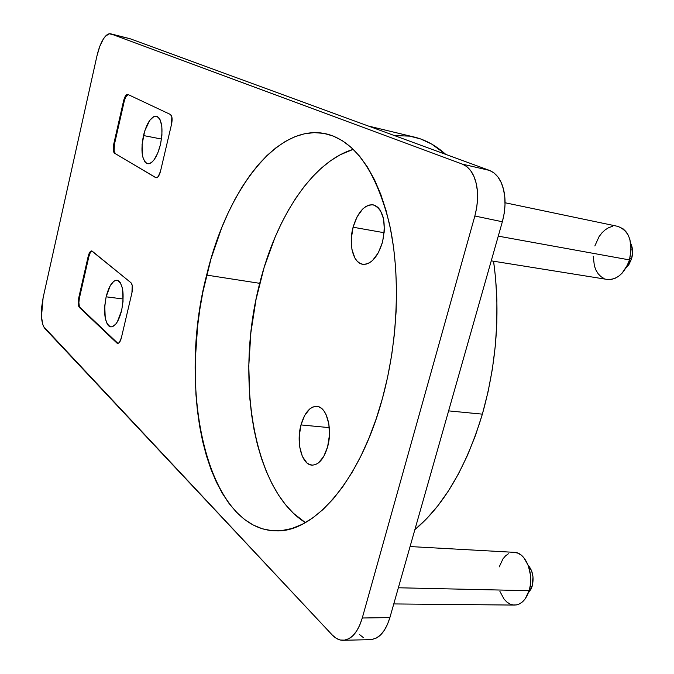 <?xml version="1.0" encoding="UTF-8"?>
<svg xmlns="http://www.w3.org/2000/svg" width="674" height="674" viewBox="0 0 674 674"><rect width="100%" height="100%" fill="white"/><g stroke="black" fill="none" stroke-linecap="round" stroke-linejoin="round"><path stroke-width="1.01" d="M106.138 296.813C108.91 286.029 112.533 280.502 117.006 280.232C123.064 283.358 124.606 293.434 121.64 310.453C118.776 321.329 115.136 326.806 110.713 326.89C104.723 323.512 103.189 313.486 106.138 296.813L123.199 299.003L106.138 296.813L104.756 305.752L105.237 318.162L107.2 323.992L108.59 325.803L110.191 326.764L111.935 326.839L115.599 324.32L117.369 321.801L121.64 310.453L123.064 301.253L122.5 288.59L120.427 282.836L118.995 281.125L117.36 280.291L115.608 280.35L113.788 281.294L110.258 285.641L106.138 296.813M629.861 258.504L631.572 258.816C633.164 253.154 632.903 248.083 630.797 243.6L632.439 249.136L632.608 252.32L631.572 258.816L629.861 258.504M530.143 586.262L532.14 586.313C534.153 577.837 532.839 570.827 528.189 565.267L531.618 570.836L533.008 576.91L532.14 586.313L530.143 586.262M491.245 260.846L607.181 279.432C617.081 279.963 624.512 273.459 629.465 259.911L498.263 236.136L629.465 259.911L631.142 249.313L629.845 239.287L628.134 234.999L625.792 231.418L622.928 228.688L617.704 226.338M514.734 552.385L517.944 553.194L521.019 554.988L523.841 557.71L528.273 565.494L530.531 575.377L530.219 585.799L529.107 590.694L398.359 587.77L529.107 590.694C534.541 574.299 525.796 552.242 514.346 552.351L410.07 546.555M300.983 424.932L329.308 427.628L300.983 424.932L304.673 415.428L309.821 408.899L312.702 407.088L315.659 406.355L318.583 406.734L321.346 408.242L323.849 410.82L325.989 414.375L328.845 423.87L329.426 435.269L327.631 446.761C323.992 458.8 318.794 464.917 312.045 465.127C301.859 465.018 295.945 442.683 300.983 424.932C304.614 412.606 309.947 406.422 316.982 406.388C326.738 406.751 332.779 428.833 327.631 446.761L323.739 456.492L318.389 462.937L315.432 464.605L312.45 465.136L309.543 464.538L306.83 462.836L302.382 456.466L299.736 447.056L299.248 436.002L300.983 424.932M353.092 227.222L384.197 232.732L353.092 227.222L357.043 216.876L362.612 209.1L365.755 206.564L368.99 205.09L372.191 204.728L375.241 205.511L378.013 207.432L380.397 210.414L383.624 219.101L384.374 230.255L382.52 242.101C377.811 257.064 371.239 264.461 362.797 264.292C353.151 263.273 348.34 244.232 353.092 227.222C357.759 211.973 364.491 204.525 373.278 204.871C383.396 209.387 386.48 221.797 382.52 242.101L378.35 252.742L372.553 260.484L369.327 262.877L366.058 264.166L362.865 264.301L359.874 263.298L357.203 261.209L354.937 258.117L351.946 249.456L351.306 238.63L353.092 227.222M353.269 149.333C312.07 161.777 276.079 217.592 259.709 283.324L206.64 275.085C226.691 190.178 277.781 121.312 327.497 134.185C355.425 141.978 375.982 171.525 389.184 222.824C400.634 273.223 398.334 340.395 382.419 398.519L387.592 377.263L391.645 355.417L394.501 333.259L396.135 311.118L396.523 289.289L395.672 268.058L393.624 247.72L390.406 228.511L386.101 210.667L380.785 194.39L374.542 179.823L367.49 167.11L359.731 156.343L351.373 147.564L342.544 140.815L333.335 136.097L323.874 133.385L314.261 132.626L304.589 133.755L294.959 136.696L285.447 141.363L276.138 147.64L267.098 155.441L258.395 164.641L250.088 175.139L242.219 186.808L234.847 199.529L228.006 213.203L221.729 227.711L211.021 258.757L202.933 291.8L199.925 308.793L197.634 325.946L195.258 360.337L195.907 394.071L197.389 410.407L199.639 426.229L202.663 441.419L206.455 455.86L211.013 469.416L216.312 481.952L222.344 493.36L229.067 503.486L236.464 512.215L244.485 519.418L253.087 524.962L262.194 528.745L271.748 530.657L281.656 530.598L291.834 528.509L302.179 524.33L312.584 518.028L322.913 509.611L333.057 499.114L342.864 486.586L352.216 472.145L360.969 455.927L368.998 438.108L376.185 418.891L382.419 398.519C360.396 480.419 314.32 532.426 276.34 530.876C205.797 530.042 177.127 387.382 206.64 275.085L259.709 283.324C235.411 375.923 252.303 489.712 305.398 522.611L293.426 513.276L285.633 504.826L278.514 495.011L272.111 483.957L266.449 471.8L261.546 458.657L257.426 444.655L254.098 429.911L251.571 414.561L249.843 398.705L248.782 365.974L250.88 332.611L256.027 299.509L264.107 267.519L274.941 237.509L281.328 223.515L288.312 210.339L295.852 198.097L303.915 186.892L312.45 176.849L321.405 168.062L330.715 160.648L340.319 154.717L353.269 149.333M448.623 410.879L482.373 414.156C496.805 362.342 500.538 311.363 493.562 261.217L495.516 277.469L496.89 299.745L496.822 322.644L495.314 345.855L492.374 369.066L488.035 391.939L482.373 414.156L475.473 435.421L467.436 455.456L458.396 473.991L448.488 490.824L437.873 505.761L426.693 518.66L414.889 529.604C443.77 505.559 466.265 467.074 482.373 414.156L448.623 410.879M394.307 135.533L409.784 136.148L420.778 139.013L431.512 143.975L445.784 154.397C435.834 145.5 425.345 139.729 414.316 137.075L368.366 126.03M160.471 144.573C157.017 157.354 152.703 163.74 147.522 163.715C141.911 160.572 140.554 151.178 143.461 135.541L161.507 139.046L143.461 135.541C146.797 122.879 151.094 116.442 156.36 116.231C162.038 119.163 163.411 128.616 160.471 144.573L157.691 153.276L154.026 159.881L152.038 162.063L150.066 163.378L148.162 163.79L146.418 163.293L144.885 161.903L142.694 156.73L142.054 144.691L144.666 131.127L149.695 120.427L153.605 116.728L155.517 116.181L157.295 116.543L158.879 117.815L160.193 119.947L161.827 126.485L161.928 135.145L160.471 144.573M593.221 256.196L594.392 265.952L595.993 270.198L598.2 273.796L600.947 276.618L604.123 278.547M607.628 279.499L611.31 279.424L615.042 278.32L618.673 276.222L622.06 273.206L627.57 264.882L629.465 259.911C633.24 242.109 629.356 230.929 617.814 226.363L505.053 202.748M612.413 226.371L608.723 227.627L605.176 229.842L601.907 232.909L599.026 236.717L594.847 245.959M393.776 603.929L514.532 605.075C521.12 604.738 525.981 599.944 529.107 590.694L525.172 598.874L522.51 601.831L519.536 603.879L516.351 604.932L513.099 604.966L509.898 603.988L506.873 602.042L504.135 599.22L499.906 591.393M499.223 566.885L502.973 558.864L505.525 555.89L508.407 553.767M343.201 640.292C339.435 640.41 335.812 638.674 332.324 635.068L44.947 328.583C42.959 326.157 41.805 322.105 41.485 316.418L43.111 297.773L96.963 55.883C98.64 48.739 100.763 43.136 103.324 39.092C105.767 35.183 108.194 33.422 110.612 33.793L462.465 164.153L466.897 166.68L470.747 170.775L473.856 176.276L476.088 182.983L477.344 190.632L477.554 198.923L476.72 207.491L474.858 216.009L362.275 617.999L389.892 617.586L502.349 221.763L474.858 216.009L362.275 617.999L359.815 625L356.689 630.915L353.024 635.523L348.98 638.632L344.717 640.148L340.412 640.03L336.225 638.303L332.324 635.068L43.658 326.654L42.631 323.899L41.485 316.418L41.653 307.26L43.111 297.773L96.963 55.883L99.718 46.548L103.324 39.092L105.287 36.43L109.154 33.767L130.065 38.73L110.924 33.894L462.465 164.153L489.535 170.421L130.065 38.73L489.535 170.421L494.042 172.957L497.976 177.026L501.161 182.486L503.453 189.133L504.759 196.698L505.011 204.888L504.203 213.363L502.349 221.763L389.892 617.586L387.415 624.512L384.256 630.359L380.54 634.908L376.437 637.992L372.099 639.491M363.438 637.671L359.444 634.47M92.018 251.057C90.729 251.486 89.676 253.323 88.867 256.567L88.159 256.457L88.867 256.567L79.389 298.194L78.681 298.093L79.389 298.194C78.546 302.634 78.774 305.735 80.08 307.496L79.372 307.42C78.066 305.651 77.83 302.542 78.681 298.093L88.159 256.457C89.086 252.809 90.265 250.972 91.681 250.93L130.975 282.735C132.559 284.588 132.879 287.95 131.935 292.836L121.362 337.851C120.419 341.457 119.188 343.31 117.68 343.403L116.846 342.99L118.017 343.386L119.29 342.552L121.362 337.851L131.935 292.836L132.222 285.313L130.975 282.735L92.195 251.175L90.586 251.309L88.521 255.084L78.681 298.093L78.167 302.424L78.605 306.03L79.372 307.42L116.846 342.99L117.605 343.066L80.08 307.496L79.313 306.114L78.875 302.508L79.389 298.194L88.867 256.567L90.181 252.885L91.858 251.099M127.925 94.47L126.796 94.579L125.575 95.818L123.595 100.788L113.417 145.727L113.695 152.046L114.538 153.192L155.635 177.599L156.907 177.658L158.28 176.478L160.496 171.289L171.575 124.117L171.811 116.661L170.429 114.479L127.925 94.47L170.429 114.479C172.173 115.852 172.552 119.062 171.575 124.117L160.496 171.289C159.35 175.552 157.885 177.709 156.107 177.768L114.538 153.192C113.106 151.827 112.828 148.844 113.704 144.253L114.42 144.388L114.133 151.229L115.254 153.31C113.822 151.953 113.544 148.979 114.42 144.388L113.704 144.253L123.595 100.788L124.311 100.94L114.42 144.388L124.311 100.94L123.595 100.788C124.698 96.55 126.08 94.419 127.723 94.402L127.925 94.47M474.858 216.009L502.349 221.763C505.534 209.547 505.904 198.67 503.453 189.133C501.035 179.596 496.393 173.361 489.535 170.421L462.465 164.153C469.205 167.076 473.746 173.353 476.088 182.983C478.456 192.621 478.043 203.624 474.858 216.009M371.644 639.559L376.437 637.992C382.124 634.967 386.606 628.168 389.892 617.586L362.275 617.999C359.006 628.699 354.575 635.582 348.98 638.632L344.262 640.216M130.065 38.73L110.629 33.801M528.34 592.918L532.14 586.313L531.087 589.017L528.34 592.918M625.868 268.1L631.572 258.816L628.876 264.621L625.868 268.1M128.077 94.545L125.701 96.963L124.311 100.94C125.288 97.115 126.543 94.983 128.077 94.545M118.06 343.378L117.605 343.066L118.06 343.378M79.372 307.42L80.08 307.496L117.605 343.066L116.846 342.99L79.372 307.42M343.26 640.292L370.557 639.634"/></g></svg>
